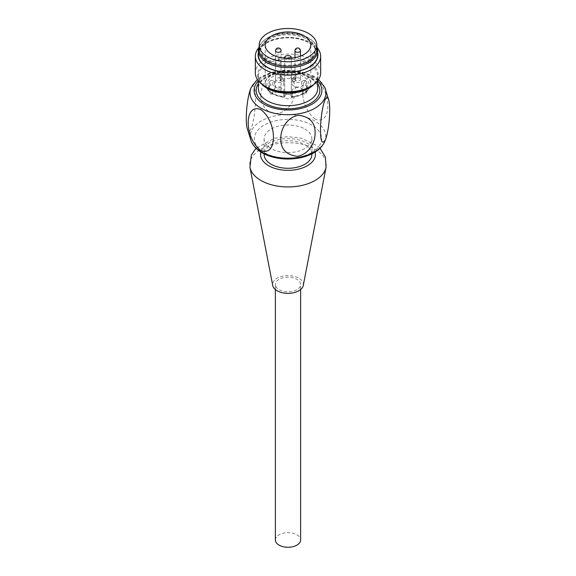 <?xml version="1.0" encoding="UTF-8"?>
<svg xmlns="http://www.w3.org/2000/svg" width="576" height="576" viewBox="0 0 576 576"><rect width="100%" height="100%" fill="white"/><g stroke="black" fill="none" stroke-linecap="round" stroke-linejoin="round"><path stroke-width="0.43" stroke-dasharray="2.88 2.16" d="M304.884 129.053A23.882 13.788 180 0 1 311.882 138.802A23.882 13.788 180 0 1 297.137 151.538A23.882 13.788 180 0 1 271.116 148.55A23.882 13.788 180 0 1 264.118 138.802A23.882 13.788 180 0 1 278.863 126.065A23.882 13.788 180 0 1 304.884 129.053M259.178 46.49A29.642 17.114 180 0 1 288 33.386A29.642 17.114 180 0 1 316.822 46.49M268.783 61.596A27.173 15.689 0 0 0 298.404 64.994A27.173 15.689 0 0 0 315.173 50.501A27.173 15.689 0 0 0 288 34.812A27.173 15.689 0 0 0 260.827 50.501A27.173 15.689 0 0 0 268.783 61.596M260.921 95.976C260.539 87.329 266.162 75.362 277.538 72.576C289.303 70.913 295.265 81.216 295.186 89.856C295.589 98.467 289.944 110.52 278.554 113.278C267.026 114.869 260.755 104.717 260.921 95.976M315.173 119.11C298.318 106.61 298.368 71.258 315.173 78.228C331.985 90.698 332.042 126.065 315.173 119.11M246.967 127.649C247.687 131.645 248.94 132.228 250.718 129.398C253.807 122.63 255.514 107.856 255.47 99.223C255.622 89.798 253.85 81.36 250.531 88.992M258.682 47.959A32.666 18.857 180 0 1 264.902 42.941A32.666 18.857 180 0 1 317.318 47.959M320.666 72.907A32.666 18.857 0 0 0 300.499 55.49A32.666 18.857 0 0 0 264.902 59.573A32.666 18.857 0 0 0 255.341 72.907M317.642 52.646A29.916 17.273 0 0 0 297.554 38.614A29.916 17.273 0 0 0 266.846 42.768A29.916 17.273 0 0 0 258.358 52.646M258.358 54.979A29.642 17.114 180 0 1 288 37.865A29.642 17.114 180 0 1 317.642 54.979M305.935 85.514A19.217 11.095 180 0 1 307.217 89.496A19.217 11.095 180 0 1 305.935 93.478A1.649 0.95 180 0 1 303.235 93.809L301.586 92.858A5.486 3.168 0 0 0 295.603 92.167A5.486 3.168 0 0 0 292.219 95.098L292.219 96.415A4.212 2.434 180 0 1 288 98.849A4.212 2.434 180 0 1 283.788 96.415L283.788 95.098A5.486 3.168 0 0 0 280.397 92.167A5.486 3.168 0 0 0 274.414 92.858L272.772 93.809A1.649 0.95 180 0 1 270.065 93.478A19.217 11.095 180 0 1 268.79 89.496A19.217 11.095 180 0 1 270.065 85.514A1.649 0.95 180 0 1 272.772 85.183L274.414 86.134A5.486 3.168 0 0 0 280.397 86.818A5.486 3.168 0 0 0 283.788 83.894A5.486 3.168 0 0 0 282.175 81.648L280.534 80.698A1.649 0.95 180 0 1 280.051 80.028A1.649 0.95 180 0 1 281.11 79.142A19.217 11.095 180 0 1 294.898 79.142A1.649 0.95 180 0 1 295.956 80.028A1.649 0.95 180 0 1 295.474 80.698L293.825 81.648A5.486 3.168 0 0 0 292.219 83.894A5.486 3.168 0 0 0 295.603 86.818A5.486 3.168 0 0 0 301.586 86.134L303.235 85.183A1.649 0.95 180 0 1 305.935 85.514L305.935 81.029A19.217 11.095 180 0 1 307.217 85.01A19.217 11.095 180 0 1 305.935 88.992L305.935 93.478M284.71 58.133L284.71 59.256A22.781 13.154 0 0 0 291.298 59.256L291.298 58.133M310.133 86.789A22.781 13.154 180 0 1 291.298 96.682L291.298 59.256M284.71 59.256L284.71 96.682A22.781 13.154 180 0 1 265.219 83.671A22.781 13.154 180 0 1 288 70.517A22.781 13.154 180 0 1 310.781 83.671A22.781 13.154 180 0 1 310.14 86.774M303.235 93.809L303.235 89.323L301.586 88.373A5.486 3.168 0 0 0 295.603 87.689A5.486 3.168 0 0 0 292.219 90.619L292.219 96.415M292.219 90.619L292.219 95.098M303.235 89.323A1.649 0.95 0 0 0 305.935 88.992M305.935 81.029A1.649 0.95 0 0 0 303.235 80.698L303.235 85.183M295.474 80.698L295.474 76.219L293.825 77.17A5.486 3.168 0 0 0 292.219 79.409A5.486 3.168 0 0 0 295.603 82.339A5.486 3.168 0 0 0 301.586 81.648L303.235 80.698M295.474 76.219A1.649 0.95 0 0 0 295.956 75.55A1.649 0.95 0 0 0 294.898 74.657L294.898 79.142M281.11 79.142L281.11 74.657A19.217 11.095 180 0 1 294.898 74.657M281.11 74.657A1.649 0.95 0 0 0 280.051 75.55A1.649 0.95 0 0 0 280.534 76.219L280.534 80.698M272.772 85.183L272.772 80.698L274.414 81.648A5.486 3.168 0 0 0 280.397 82.339A5.486 3.168 0 0 0 283.788 79.409A5.486 3.168 0 0 0 282.175 77.17L280.534 76.219M272.772 80.698A1.649 0.95 0 0 0 270.065 81.029L270.065 85.514M270.065 93.478L270.065 88.992A19.217 11.095 180 0 1 268.79 85.01A19.217 11.095 180 0 1 270.065 81.029M270.065 88.992A1.649 0.95 0 0 0 272.772 89.323L272.772 93.809M292.219 91.93A4.212 2.434 180 0 1 288 94.363A4.212 2.434 180 0 1 283.788 91.93L283.788 90.619A5.486 3.168 0 0 0 280.397 87.689A5.486 3.168 0 0 0 274.414 88.373L272.772 89.323M283.788 90.619L283.788 95.098M283.788 91.93L283.788 96.415M291.298 96.264L291.298 97.063A21.132 12.204 0 0 0 305.726 78.372A21.132 12.204 0 0 0 270.274 78.372A21.132 12.204 0 0 0 284.71 97.063L284.71 96.264A3.29 1.901 180 0 1 288 94.363A3.29 1.901 180 0 1 291.298 96.264L291.298 57.492M284.71 96.264L284.71 57.492M284.71 97.063L284.71 96.682L284.71 97.063M299.65 78.293A2.743 1.584 0 0 0 295.762 78.293A2.743 1.584 0 0 0 294.962 79.409A2.743 1.584 0 0 0 297.706 80.993A2.743 1.584 0 0 0 300.449 79.409A2.743 1.584 0 0 0 299.65 78.293M280.238 78.293A2.743 1.584 0 0 0 277.243 77.947A2.743 1.584 0 0 0 275.551 79.409A2.743 1.584 0 0 0 278.294 80.993A2.743 1.584 0 0 0 281.045 79.409A2.743 1.584 0 0 0 280.238 78.293M280.238 89.496A2.743 1.584 0 0 0 276.358 89.496A2.743 1.584 0 0 0 275.551 90.619A2.743 1.584 0 0 0 278.294 92.203A2.743 1.584 0 0 0 281.045 90.619A2.743 1.584 0 0 0 280.238 89.496M259.178 49.601A28.822 16.639 180 0 1 276.97 34.229A28.822 16.639 180 0 1 308.383 37.836A28.822 16.639 180 0 1 316.822 49.601M307.217 38.506A27.173 15.689 180 0 1 315.173 49.601A27.173 15.689 180 0 1 298.404 64.094A27.173 15.689 180 0 1 268.783 60.696A27.173 15.689 180 0 1 260.827 49.601A27.173 15.689 180 0 1 277.603 35.107A27.173 15.689 180 0 1 307.217 38.506M311.882 154.49A23.882 13.788 0 0 0 288 140.702A23.882 13.788 0 0 0 264.118 154.49M275.378 539.971A12.629 7.286 180 0 1 288 532.685A12.629 7.286 180 0 1 300.629 539.971M275.803 286.366A12.629 7.286 0 0 0 289.649 291.708A12.629 7.286 0 0 0 300.629 284.479A12.629 7.286 0 0 0 296.928 279.324A12.629 7.286 0 0 0 283.169 277.74A12.629 7.286 0 0 0 275.378 284.479A12.629 7.286 0 0 0 275.803 286.366M303.278 285.458A15.372 8.878 0 0 0 288 275.602A15.372 8.878 0 0 0 272.722 285.458M311.782 152.532A33.631 19.418 0 0 0 296.705 120.046A33.631 19.418 0 0 0 255.521 143.827A33.631 19.418 0 0 0 311.782 152.532M324.871 87.538A37.973 21.924 0 0 0 288.007 70.862A37.973 21.924 0 0 0 251.136 87.53M324.626 141.739A37.778 21.809 0 0 0 288.007 114.581A37.778 21.809 0 0 0 251.374 141.732M314.05 84.29A29.642 17.114 0 0 0 317.642 76.118A29.642 17.114 0 0 0 288 59.004A29.642 17.114 0 0 0 258.358 76.118A29.642 17.114 0 0 0 261.95 84.29M317.642 80.827L317.642 76.118C317.714 80.071 314.971 83.772 309.42 87.214A30.29 17.489 0 0 0 309.42 62.489A30.29 17.489 0 0 0 266.587 62.489A30.29 17.489 0 0 0 266.587 87.214C261.029 83.772 258.286 80.071 258.358 76.118L258.358 80.827M317.642 88.596A29.642 17.114 0 0 0 288 71.482A29.642 17.114 0 0 0 258.358 88.596C257.047 78.451 280.584 68.587 299.398 73.685C311.371 77.134 317.455 82.102 317.642 88.596M317.642 83.686A31.838 18.382 0 0 0 288 72.007A31.838 18.382 0 0 0 258.358 83.686M317.642 80.914A33.89 19.562 0 0 0 288 70.826A33.89 19.562 0 0 0 258.358 80.914M301.586 88.373L301.586 92.858M301.586 81.648L301.586 86.134M293.825 77.17L293.825 81.648M282.175 77.17L282.175 81.648M274.414 81.648L274.414 86.134M274.414 88.373L274.414 92.858M294.962 50.724A2.743 1.584 180 0 1 295.762 49.601A2.743 1.584 180 0 1 298.757 49.262A2.743 1.584 180 0 1 300.449 50.724M276.358 60.811A2.743 1.584 180 0 1 279.346 60.466A2.743 1.584 180 0 1 281.045 61.927A2.743 1.584 180 0 1 280.238 63.05A2.743 1.584 180 0 1 277.243 63.396A2.743 1.584 180 0 1 275.551 61.927A2.743 1.584 180 0 1 276.358 60.811M326.059 167.285A38.297 22.111 0 0 0 288 142.733A38.297 22.111 0 0 0 249.941 167.285M315.122 152.057A27.446 15.847 0 0 0 288 138.643A27.446 15.847 0 0 0 260.878 152.057M275.551 79.409L275.551 50.724A2.743 1.584 180 0 1 276.358 49.601A2.743 1.584 180 0 1 280.238 49.601A2.743 1.584 180 0 1 281.045 50.724L281.045 79.409M328.946 100.642L329.033 101.052M318.629 79.466L313.783 76.154L299.462 71.1L285.336 70.092L271.584 72.288L261.994 76.277L257.371 79.466M265.219 45.122L265.219 83.671C266.191 91.267 272.671 95.832 284.659 97.373M310.781 45.122L310.781 83.671C309.809 91.267 303.329 95.832 291.348 97.373M307.217 85.01L307.217 89.496M292.219 79.409L292.219 83.894M295.956 75.55L295.956 80.028M280.051 75.55L280.051 80.028M283.788 79.409L283.788 83.894M268.79 85.01L268.79 89.496M260.827 49.601L260.827 50.501M315.173 49.601L315.173 50.501M294.962 57.643L294.962 79.409M300.449 56.138L300.449 79.409M281.045 90.619L281.045 61.927A2.743 2.743 0 0 0 276.926 59.551A2.743 2.743 0 0 0 275.551 61.927L275.551 90.619M264.118 138.802L264.118 153.871M311.882 138.802L311.882 153.871M300.629 289.541L300.629 284.479M275.378 289.541L275.378 284.479M320.004 148.248L317.506 145.922L301.45 138.233L287.978 136.627L274.507 138.24L255.996 148.248"/><path stroke-width="0.86" d="M316.822 46.49A29.642 17.114 180 0 1 317.642 50.501A29.642 17.114 180 0 1 308.966 62.604A29.642 17.114 180 0 1 276.66 66.312A29.642 17.114 180 0 1 258.358 50.501A29.642 17.114 180 0 1 259.178 46.49M260.827 150.487C243.972 137.988 244.022 102.636 260.827 109.598C277.639 122.069 277.697 157.442 260.827 150.487M315.079 133.632C315.461 122.803 309.96 116.683 298.577 115.265C286.805 117.144 280.771 129.298 280.814 137.916C280.418 148.759 285.926 154.886 297.331 156.312C308.873 154.418 315.223 142.33 315.079 133.632M257.371 79.466L251.136 87.53L250.531 88.992C246.384 100.879 245.455 120.211 246.967 127.649L251.374 141.739A37.778 21.809 0 0 0 277.963 157.421A37.778 21.809 0 0 0 314.712 151.812A37.778 21.809 0 0 0 324.626 141.739L325.469 139.73C322.193 144.806 320.551 141.696 320.53 130.392C320.429 121.91 321.934 107.561 324.979 99.965C326.93 96.365 328.284 96.725 329.033 101.052C330.574 108.432 329.58 127.944 325.469 139.723M317.318 47.959A32.666 18.857 180 0 1 320.666 56.275A32.666 18.857 180 0 1 288 75.132A32.666 18.857 180 0 1 255.341 56.275A32.666 18.857 180 0 1 258.682 47.959M255.341 56.275L255.341 72.907A32.666 18.857 0 0 0 264.902 86.249A32.666 18.857 0 0 0 311.098 86.249L311.098 86.249A32.666 18.857 0 0 0 320.666 72.907L320.666 56.275M309.42 87.214L311.098 86.249L309.42 87.214A30.29 17.489 0 0 1 266.587 87.214L264.902 86.249M258.358 52.646A29.916 17.273 0 0 0 288 72.252A29.916 17.273 0 0 0 317.642 52.646M317.642 50.501L317.642 54.979A29.642 17.114 180 0 1 308.966 67.082A29.642 17.114 180 0 1 276.66 70.79A29.642 17.114 180 0 1 258.358 54.979L258.358 50.501M291.298 58.133L291.298 57.492A3.29 1.901 0 0 0 288 55.591A3.29 1.901 0 0 0 284.71 57.492L284.71 58.133A22.781 13.154 180 0 1 265.219 45.122A22.781 13.154 180 0 1 279.281 32.969A22.781 13.154 180 0 1 304.114 35.82A22.781 13.154 180 0 1 310.781 45.122A22.781 13.154 180 0 1 284.71 58.133M308.383 33.35A28.822 16.639 180 0 1 316.822 45.122A28.822 16.639 180 0 1 288 61.762A28.822 16.639 180 0 1 259.178 45.122A28.822 16.639 180 0 1 276.97 29.75A28.822 16.639 180 0 1 308.383 33.35M316.822 45.122L316.822 49.601A28.822 16.639 180 0 1 288 66.24A28.822 16.639 180 0 1 259.178 49.601L259.178 45.122M264.118 153.871L264.118 154.49A23.882 13.788 0 0 0 271.116 164.239A23.882 13.788 0 0 0 297.137 167.227A23.882 13.788 0 0 0 311.882 154.49L311.882 153.871M300.629 289.541L300.629 539.971A12.629 7.286 180 0 1 289.649 547.2A12.629 7.286 180 0 1 275.803 541.858A12.629 7.286 180 0 1 275.378 539.971L275.378 289.541M255.996 148.248L251.352 155.117L249.941 167.285L272.722 285.458A15.372 8.878 0 0 0 273.154 286.776A15.372 8.878 0 0 0 289.159 293.328A15.372 8.878 0 0 0 303.278 285.458L326.059 167.285L325.397 157.075L320.004 148.248M251.136 87.53A37.973 21.924 0 0 0 269.345 111.874A37.973 21.924 0 0 0 314.849 108.281A37.973 21.924 0 0 0 324.871 87.538M261.95 84.29A29.642 17.114 0 0 0 308.966 88.222A29.642 17.114 0 0 0 314.05 84.29M258.358 80.827L258.358 88.596A29.642 17.114 0 0 0 276.66 104.414A29.642 17.114 0 0 0 308.966 100.699A29.642 17.114 0 0 0 317.642 88.596L317.642 80.827M258.358 83.686A31.838 18.382 0 0 0 270.569 105.775A31.838 18.382 0 0 0 310.514 103.392A31.838 18.382 0 0 0 317.642 83.686M258.358 80.914A33.89 19.562 0 0 0 267.61 106.02A33.89 19.562 0 0 0 311.962 104.227A33.89 19.562 0 0 0 317.642 80.914M294.962 50.724A2.743 2.743 0 0 1 296.33 48.348A2.743 2.743 0 0 1 300.449 50.724A2.743 1.584 180 0 1 299.65 51.84A2.743 1.584 180 0 1 296.654 52.186A2.743 1.584 180 0 1 294.962 50.724L294.962 57.643M249.941 167.285A38.297 22.111 0 0 0 251.014 170.561A38.297 22.111 0 0 0 290.887 186.89A38.297 22.111 0 0 0 326.059 167.285M260.878 152.057A27.446 15.847 0 0 0 261.49 158.594A27.446 15.847 0 0 0 293.666 169.992A27.446 15.847 0 0 0 315.122 152.057M280.238 51.84A2.743 1.584 180 0 1 277.243 52.186A2.743 1.584 180 0 1 275.551 50.724A2.743 2.743 0 0 1 276.926 48.348A2.743 2.743 0 0 1 281.045 50.724A2.743 1.584 180 0 1 280.238 51.84M318.629 79.466L324.864 87.53L329.033 101.052M324.626 141.739C322.596 146.174 319.046 149.839 313.978 152.748C309.478 155.318 304.286 157.118 298.411 158.141C289.454 159.631 280.728 159.228 272.239 156.938C261.878 154.037 254.923 148.968 251.374 141.739M300.449 50.724L300.449 56.138"/></g></svg>
